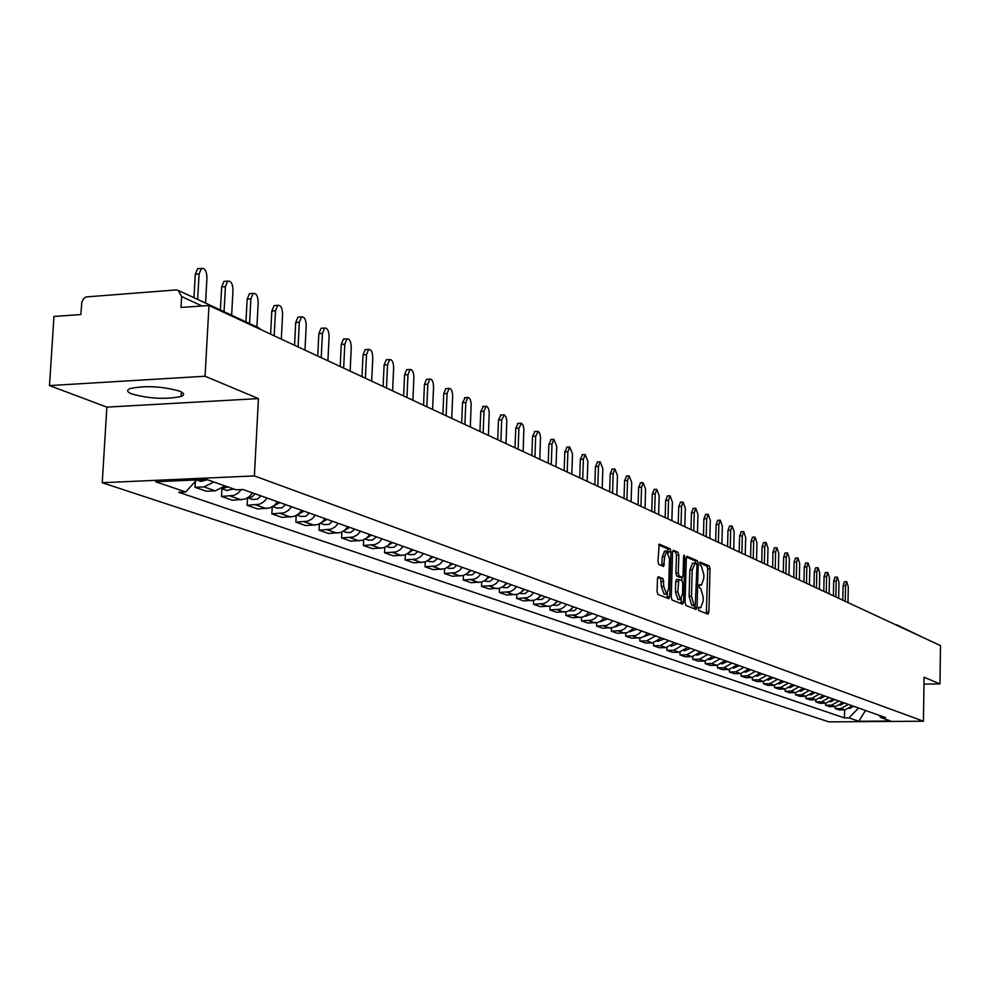 <?xml version="1.0" encoding="UTF-8"?>
<svg xmlns="http://www.w3.org/2000/svg" width="990" height="990" viewBox="0 0 990 990"><rect width="100%" height="100%" fill="white"/><g stroke="black" fill="none" stroke-linecap="round" stroke-linejoin="round"><path stroke-width="1.49" d="M698.408 608.664L698.965 610.607L707.974 614.146L708.877 612.055L710.04 568.767L709.261 565.995L700.153 562.048L700.202 565.451L701.365 565.958L703.865 574.868L703.779 578.494L701.44 585.152L699.546 584.583L699.027 586.055L699.584 587.998L700.759 588.481L703.259 597.354L703.16 600.98L700.796 607.712L698.928 607.179L698.408 608.664M131.806 393.946C149.502 398.76 165.936 399.589 181.108 396.446C184.821 394.911 184.338 393.154 179.685 391.174C162.286 386.31 145.815 385.432 130.272 388.513C126.336 390.097 126.856 391.916 131.806 393.946M658.461 576.7L657.459 578.841L657.088 591.587L657.929 594.483L668.894 598.727L669.673 596.562L670.973 551.715L670.156 548.831L659.191 544.104L657.979 561.59L658.82 564.486L663.659 566.453L664.649 556.739L666.678 551.059L669.5 558.818L668.634 588.382L666.555 594.161L663.783 586.427L663.09 578.593L658.164 576.712M254.381 475.918L258.44 398.599L205.054 376.237L208.989 305.489L940.5 645.604L939.968 683.917L924.078 677.259L923.435 721.203L254.381 475.918L102.242 482.724L828.865 721.883L923.435 721.203M685.068 602.65L685.872 605.459L696.119 609.481L697.034 607.377L698.235 563.619L697.455 560.81L687.048 556.318L686.305 558.409L685.068 602.65M682.58 604.16L672.086 600.039L671.257 597.193L672.544 552.408L673.299 550.292L678.014 552.284L678.831 555.143L678.311 573.185L679.128 576.019L682.296 577.281L683.038 575.165L683.57 556.467L684.09 555.006L684.795 556.999L683.533 602.044L682.58 604.16M205.054 376.237L49.5 385.58L53.955 316.454L80.871 314.548L81.799 302.235L83.643 298.745L86.043 296.938L175.75 289.959L178.113 290.317L181.628 296.542L181.009 307.469L208.989 305.489M49.5 385.58L106.858 407.125L102.242 482.724M897.287 625.074L923.249 637.585M923.979 684.115L939.968 683.917M848.393 704.41L841.017 708.481L845.002 709.867L852.341 705.821M845.002 709.867L839.173 709.929L835.164 708.543L835.201 706.575M841.017 708.481L835.164 708.543M825.598 703.222L825.561 705.214L829.645 706.637L835.523 706.575L842.936 702.479M838.901 701.044L831.464 705.165L825.561 705.214M815.797 699.782L815.748 701.823L819.918 703.271L825.858 703.209L833.332 699.064M829.212 697.604L821.712 701.774L815.748 701.823M805.786 696.279L805.736 698.371L810.006 699.843L815.983 699.782L823.532 695.586M819.324 694.101L811.751 698.309L805.736 698.371M785.12 689.04L785.07 691.23L789.513 692.765L795.613 692.691L795.515 694.832L799.87 696.341L805.91 696.279L813.533 692.035M809.226 690.513L801.578 694.77L795.515 694.832M798.918 686.85L791.196 691.156L795.613 692.691L803.311 688.409M791.196 691.156L785.07 691.23M774.452 685.303L774.403 687.543L778.944 689.114L785.095 689.04L792.866 684.696M788.387 683.112L780.578 687.468L774.403 687.543M763.562 681.479L763.5 683.768L768.141 685.377L774.353 685.303L782.199 680.91M777.62 679.288L769.737 683.694L763.5 683.768M752.425 677.568L752.363 679.92L757.102 681.566L763.377 681.479L771.297 677.049M766.607 675.378L758.662 679.833L752.363 679.92M741.027 673.571L740.966 675.984L745.817 677.667L752.152 677.581L760.147 673.089M755.358 671.381L747.326 675.898L740.966 675.984M729.383 669.488L729.321 671.962L734.283 673.67L740.681 673.584L748.749 669.042M743.849 667.297L735.743 671.863L729.321 671.962M717.478 665.305L717.416 667.842L722.49 669.599L728.937 669.5L737.092 664.909M732.08 663.127L723.888 667.743L717.416 667.842M705.288 661.023L705.226 663.634L710.412 665.429L716.933 665.33L725.175 660.664M720.039 658.845L711.76 663.523L705.226 663.634M692.827 656.63L692.752 659.315L698.061 661.159L704.645 661.048L712.973 656.333M707.726 654.477L699.361 659.216L692.752 659.315M680.056 652.138L679.982 654.91L685.414 656.791L692.06 656.679L700.487 651.903M695.104 649.997L686.652 654.798L679.982 654.91M666.988 647.547L666.901 650.393L672.47 652.311L679.19 652.2L687.691 647.361M682.197 645.406L673.646 650.269L666.901 650.393M653.598 642.832L653.511 645.765L659.216 647.732L665.998 647.609L674.598 642.72M668.955 640.716L660.33 645.641L653.511 645.765M639.887 637.993L639.8 641.025L645.641 643.042L652.497 642.918L661.184 637.956M655.405 635.902L646.68 640.889L639.8 641.025M625.841 633.043L625.742 636.162L631.731 638.228L641.532 637.622L644.824 635.877L647.435 633.068M641.508 630.964L638.896 633.786L635.58 635.543L625.742 636.162M611.424 627.957L611.325 631.175L617.463 633.303L627.363 632.672L632.622 629.046M627.276 625.915L624.616 628.774L621.275 630.543L611.325 631.175M596.661 622.735L596.549 626.076L602.848 628.254L612.847 627.598L616.226 625.816L618.886 622.933M612.662 620.73L609.989 623.626L606.598 625.42L596.549 626.076M581.501 617.376L581.39 620.829L587.85 623.069L597.96 622.401L601.375 620.594L604.073 617.673M597.688 615.409L594.978 618.342L591.55 620.161L581.39 620.829M565.958 611.882L565.835 615.458L572.455 617.748L582.689 617.067L586.13 615.236L588.864 612.278M582.306 609.951L579.571 612.921L576.106 614.778L565.835 615.458M549.995 606.226L549.858 609.939L556.665 612.29L566.998 611.597L570.488 609.729L573.26 606.734M566.528 604.346L563.755 607.365L560.241 609.234L549.858 609.939M533.61 600.423L533.462 604.271L540.453 606.684L550.91 605.979L554.437 604.086L557.234 601.054M550.316 598.591L547.507 601.648L543.968 603.554L533.462 604.271M516.78 594.458L516.632 598.455L523.809 600.93L534.365 600.2L537.941 598.282L540.775 595.2M533.672 592.688L530.826 595.782L527.237 597.712L516.632 598.455M499.48 588.32L499.319 592.466L506.694 595.027L517.386 594.272L521 592.329L523.859 589.199M516.57 586.612L513.686 589.755L510.06 591.711L499.319 592.466M481.697 581.996L481.536 586.327L489.122 588.951L499.925 588.171L503.576 586.204L506.484 583.036M498.972 580.363L496.064 583.556L492.389 585.548L481.536 586.327M463.419 575.487L463.233 580.004L471.042 582.702L481.969 581.91L485.669 579.905L488.602 576.687M480.893 573.952L477.935 577.182L474.222 579.2L463.233 580.004M444.609 568.792L444.423 573.495L452.442 576.267L463.506 575.462L467.243 573.42L470.225 570.166M462.281 567.344L459.298 570.624L455.536 572.678L444.423 573.495M425.267 561.887L425.057 566.8L433.311 569.658L444.498 568.829L448.297 566.75L451.304 563.446M443.136 560.538L440.104 563.879L436.293 565.958L425.057 566.8M405.331 554.759L405.108 559.907L413.622 562.852L424.933 561.998L428.781 559.894L431.826 556.529M423.411 553.546L420.342 556.925L416.493 559.041L405.108 559.907M384.813 547.421L384.565 552.816L393.339 555.848L404.786 554.957L408.672 552.816L411.766 549.413M403.103 546.332L399.997 549.772L396.087 551.925L384.565 552.816M363.664 539.835L363.404 545.502L372.438 548.621L384.033 547.718L387.969 545.539L391.1 542.075M382.165 538.907L379.022 542.396L375.061 544.587L363.404 545.502M341.872 532.014L341.587 537.954L350.893 541.171L362.637 540.243L366.622 538.028L369.802 534.513M360.583 531.234L357.39 534.786L353.381 537.013L341.587 537.954M319.386 523.92L319.077 530.182L328.68 533.499L340.572 532.546L344.607 530.293L347.824 526.705M338.32 523.339L335.078 526.94L331.019 529.205L319.077 530.182M296.183 515.555L295.849 522.151L305.762 525.579L317.802 524.589L321.886 522.299L325.153 518.661M315.352 515.184L312.06 518.847L307.94 521.148L295.849 522.151M272.225 506.892L271.866 513.86L282.113 517.399L294.29 516.384L298.435 514.045L301.752 510.357M291.617 506.756L288.288 510.481L284.118 512.832L271.866 513.86M247.488 497.933L247.092 505.308L257.672 508.959L270.01 507.907L274.218 505.531L277.584 501.769M267.114 498.057L263.724 501.843L259.504 504.232L247.092 505.308M221.909 488.775L221.488 496.448L232.427 500.235L244.926 499.146L249.183 496.733L252.599 492.909M241.412 489.604L238.033 493.168L233.9 495.408L221.488 496.448M195.352 481.35L195.018 487.303L206.328 491.213L215.263 490.83L225.052 485.966M213.852 482.006L204.002 486.907L195.018 487.303M878.674 715.164L881.038 717.639L890.629 721.029L858.825 721.265L848.937 717.899L858.54 708.011M207.417 479.742L200.809 481.375L196.651 479.915L185.712 491.981L178.732 492.278L844.458 717.923L848.937 717.899M185.712 491.981L155.64 481.746L206.662 479.469L236.004 489.827L243.095 489.53L885.555 717.601L881.038 717.639M258.44 398.599L106.858 407.125M844.619 709.88L844.458 717.923M858.825 721.265L865.47 710.474M706.34 613.503L707.714 568.829L706.934 566.07L699.707 562.902M695.896 563.582L695.104 560.885L686.491 557.11M694.473 608.838L694.732 605.719M695.265 605.694L696.972 565.76L696.416 563.805L695.166 563.261L692.196 569.869L691.466 596.265L694.015 605.199L695.265 605.694L692.913 605.744L695.314 605.707M692.567 563.248L689.844 569.931L692.196 569.869M692.913 605.744L691.663 605.249L689.102 596.327L689.844 569.931M672.742 551.096L678.014 552.284M679.994 577.318L676.752 576.093L675.935 573.247L676.455 555.217L675.638 552.358M681.863 577.294L681.764 580.623M681.244 599L681.157 602.106L683.533 602.044M677.779 591.933L680.476 599.556L682.518 593.839L682.803 583.543L681.999 580.709L678.831 579.472L677.779 591.933L675.403 591.995L678.088 599.618L680.167 599.569M678.756 579.496L676.455 579.534L675.7 581.662L678.076 581.588M675.403 591.995L675.7 581.662M680.934 603.516L681.157 602.106M666.221 594.161L664.141 594.223L661.37 586.488L660.677 578.655L657.682 577.442M664.649 551.121L662.248 556.813L664.649 556.739M661.815 565.748L662.248 556.813M668.559 552.754L667.755 548.918L658.622 544.921M667.05 598.059L667.371 593.554M847.997 602.601L848.294 586.909L846.735 581.699L845.559 585.585L845.262 601.326M853.603 706.266L849.482 708.568M842.812 600.188L843.096 585.659L844.396 581.761M838.654 598.257L838.963 582.405L837.379 577.145L836.179 581.068L835.857 596.958M844.272 702.949L840.015 705.276M833.394 595.807L833.691 581.13L835.028 577.207M829.125 593.827L829.447 577.826L827.826 572.505L826.601 576.452L826.279 592.503M834.743 699.571L830.35 701.922M823.791 591.339L824.088 576.514L825.45 572.567M819.398 589.298L819.732 573.136L818.074 567.753L816.824 571.737L816.49 587.949M825.016 696.119L820.487 698.495M813.978 586.785L814.3 571.812L815.686 567.827M809.461 584.682L809.808 568.359L808.112 562.914L806.85 566.923L806.491 583.308M815.092 692.592L810.426 694.992M803.967 582.132L804.288 566.998L805.712 562.988M799.326 579.967L799.685 563.471L797.952 557.964L796.653 562.011L796.294 578.556M804.957 688.99L800.155 691.404M793.745 577.38L794.079 562.097L795.539 558.038M788.968 575.153L789.339 558.484L787.57 552.915L786.258 556.999L785.874 573.717M794.611 685.315L789.649 687.753M783.3 572.517L783.647 557.073L785.132 552.989M778.4 570.24L778.784 553.398L776.964 547.755L775.628 551.875L775.232 568.767M784.03 681.566L778.932 684.003M772.633 567.555L772.992 551.962L774.514 547.829M767.584 565.216L767.993 548.2L766.124 542.483L764.763 546.641L764.354 563.706M773.227 677.729L767.98 680.179M761.731 562.493L762.114 546.728L763.661 542.57M756.546 560.08L756.954 542.879L755.048 537.1L753.662 541.283L753.241 558.546M762.176 673.806L756.781 676.269M750.593 557.308L750.989 541.369L752.573 537.174M745.247 554.833L745.68 537.446L743.725 531.593L742.314 535.813L741.881 553.261M750.89 669.797L745.334 672.272M739.208 552.024L739.617 535.912L741.238 531.679M733.714 549.462L734.159 531.89L732.154 525.962L730.707 530.219L730.261 547.854M739.344 665.701L733.627 668.176M727.563 546.604L727.984 530.318L729.642 526.049M721.908 543.968L722.366 526.197L720.312 520.196L718.839 524.502L718.369 542.334M727.526 661.506L721.66 663.993M715.659 541.072L716.092 524.601L717.799 520.294M709.83 538.362L710.313 520.394L708.197 514.305L706.699 518.649L706.216 536.679M715.448 657.212L709.409 659.711M703.469 535.404L703.915 518.748L705.672 514.404M697.467 532.608L697.975 514.441L695.797 508.278L694.275 512.659L693.767 530.888M703.073 652.818L696.873 655.318M690.995 529.601L691.466 512.758L693.26 508.377M684.82 526.73L685.34 508.353L683.112 502.116L681.553 506.534L681.033 524.972M690.414 648.326L684.189 650.863M678.237 523.673L678.719 506.632L680.563 502.202M671.876 520.715L672.408 502.116L670.119 495.792L668.535 500.247L667.99 518.909M677.445 643.723L671.158 646.297M665.169 517.597L665.676 500.358L667.557 495.891M658.61 514.54L659.167 495.73L656.816 489.32L655.207 493.824L654.638 512.696M664.166 639.008L657.447 641.495M651.791 511.372L652.311 493.936L654.241 489.431M645.022 508.229L645.604 489.196L643.178 482.699L641.545 487.241L640.951 506.336M650.566 634.182L643.686 636.669M638.08 504.999L638.624 487.352L640.604 482.798M631.1 501.757L631.707 482.501L629.219 475.905L627.536 480.484L626.93 499.814M636.632 629.232L629.665 631.756M624.022 498.465L624.591 480.608L626.62 476.017M616.832 495.124L617.463 475.633L614.901 468.951L613.194 473.567L612.562 493.131M618.985 622.97L617.649 624.517M622.339 624.158L615.297 626.707M609.617 491.77L610.211 473.703L612.29 469.062M602.205 488.318L602.861 468.592L600.212 461.81L598.48 466.476L597.824 486.276M604.246 617.735L602.477 619.616M607.674 618.96L600.571 621.547M594.854 484.902L595.46 466.612L597.601 461.922M587.206 481.338L587.874 461.365L585.152 454.497L583.382 459.199L582.702 479.247M589.112 612.365L586.983 614.505M592.639 613.614L585.449 616.25M579.707 477.861L580.338 459.335L582.541 454.608M571.812 474.185L572.505 453.964L569.696 446.985L567.901 451.737L567.196 472.044M573.594 606.858L571.119 609.209M577.207 608.145L574.188 610.756L569.943 610.805M564.164 470.634L564.82 451.886L567.084 447.109M556.009 466.835L556.739 446.354L553.843 439.275L552.012 444.077L551.269 464.632M557.667 601.202L554.858 603.739M561.38 602.526L557.791 605.36L554.029 605.224M548.212 463.209L548.893 444.225L551.22 439.399M539.785 459.298L540.515 436.924L539.711 433.236L538.214 431.38L535.689 436.206L534.922 457.034M541.295 595.398L538.189 598.084M545.119 596.747L542.025 599.433L537.681 599.495M531.828 455.598L532.546 436.367L534.934 431.492M523.128 451.551L523.883 428.868L523.054 425.131L521.495 423.237L518.921 428.125L518.129 449.225M524.49 589.421L521.074 592.268M528.413 590.82L525.282 593.542L520.889 593.604M515.01 447.777L515.74 428.286L518.216 423.374M506.014 443.594L506.806 420.601L505.94 416.79L504.331 414.884L501.707 419.822L500.878 441.206M507.214 583.296L503.502 586.266M511.248 584.719L507.524 587.689L503.638 587.553M497.723 439.733L498.49 419.995L501.027 415.02M488.417 435.414L489.246 412.112L488.355 408.226L486.684 406.296L485.966 406.308L483.999 411.296L483.145 432.964M489.456 576.984L485.446 580.078M493.602 578.457L489.827 581.464L485.904 581.34M479.952 431.479L480.744 411.469L483.368 406.445M470.337 427.012L471.19 403.375L470.262 399.416L468.542 397.46L467.8 397.485L465.807 402.522L464.904 424.487M471.19 570.5L466.884 573.705M475.447 572.022L472.205 574.856L467.664 574.942M461.674 422.978L462.516 402.695L465.213 397.634M451.737 418.362L452.653 396.186C452.504 391.038 451.316 388.451 449.114 388.414L447.084 393.488L446.144 415.763M452.393 563.83L447.789 567.134M456.786 565.389L453.494 568.272L448.903 568.371M442.889 414.241L443.755 393.674L445.785 388.6L446.539 388.563M432.593 409.452L433.546 386.979C433.385 381.719 432.16 379.096 429.883 379.083L427.816 384.207L426.839 406.779M433.051 556.962L428.15 560.352M437.568 558.57L433.657 561.714L429.586 561.59M423.547 405.244L424.438 384.392L426.517 379.281L427.321 379.232M412.892 400.294L413.882 377.487C413.709 372.129 412.446 369.456 410.07 369.48L407.979 374.641L406.964 397.547M413.139 549.896L407.942 553.373M417.78 551.541L414.414 554.524L409.712 554.623M403.635 395.988L404.564 374.839L406.667 369.678L407.546 369.629M392.597 390.864L393.636 367.736C393.451 362.241 392.139 359.519 389.676 359.58L387.548 364.79L386.496 388.018M392.609 542.607L387.115 546.171M397.411 544.314L393.983 547.334L389.231 547.445M383.118 386.459L384.095 365.001L386.236 359.791L387.177 359.729M371.683 381.138L372.772 357.675C372.574 352.056 371.2 349.297 368.664 349.383L366.498 354.643L365.397 378.217M371.473 535.107L365.669 538.733M376.41 536.852L372.339 540.156L368.132 540.045M361.993 376.633L363.008 354.865L365.174 349.606L366.201 349.544M350.138 371.114L351.264 347.304C351.054 341.55 349.631 338.741 346.983 338.877L344.805 344.186L343.654 368.107M349.656 527.361L343.555 531.061M354.754 529.167L350.633 532.521L346.364 532.41M340.201 366.498L341.265 344.409L343.456 339.112L344.57 339.038M327.913 360.781L329.088 336.612C328.866 330.722 327.381 327.863 324.633 328.049L322.418 333.395L321.23 357.675M327.17 519.379L320.748 523.128M332.417 521.235L328.866 524.415L323.928 524.539M317.74 356.054L318.842 333.63L321.069 328.284L322.27 328.21M304.982 350.126L306.207 325.586C305.972 319.535 304.425 316.639 301.566 316.874L299.327 322.27L298.089 346.921M303.942 511.125L297.21 514.949M309.375 513.055L305.762 516.285L300.762 516.421M294.55 345.275L295.701 322.505L297.953 317.122L299.265 317.035M281.321 339.125L282.596 314.201C282.348 307.989 280.727 305.044 277.757 305.341L275.492 310.773L274.193 335.808M279.972 502.623L272.906 506.484M285.565 504.603L281.915 507.882L276.853 508.043M270.617 334.15L271.817 311.033L274.094 305.601L275.517 305.502M256.905 326.997L258.204 302.445C257.932 296.06 256.249 293.065 253.155 293.436L250.866 298.906L249.554 323.569M255.197 493.824L251.918 496.955L247.809 497.735M260.989 495.879L257.276 499.22L252.153 499.381M245.941 321.886L247.154 299.166L249.443 293.696L251.002 293.585M231.648 315.241L233.009 290.293C232.712 283.734 230.955 280.677 227.712 281.135L225.423 286.642L224.049 311.702M227.737 486.919L221.859 488.676M233.727 489.035L226.623 490.421M220.386 309.994L221.661 286.914L223.963 281.408L225.671 281.284M205.536 303.089L206.96 277.732C206.638 270.988 204.794 267.882 201.416 268.414L199.101 273.958L197.666 299.425M193.966 297.705L195.29 274.242L197.616 268.698L199.473 268.562M230.361 496.077L241.251 499.876M255.853 504.95L266.384 508.613M280.517 513.525L290.701 517.077M304.388 521.829L314.263 525.269M327.504 529.873L337.07 533.202M349.916 537.669L359.184 540.886M371.634 545.218L380.618 548.349M392.696 552.544L401.42 555.588M413.139 559.659L421.616 562.605M432.989 566.565L441.218 569.423M452.269 573.272L460.251 576.044M470.993 579.781L478.764 582.479M489.196 586.117L496.745 588.741M506.905 592.268L514.243 594.829M524.118 598.257L531.271 600.744M540.886 604.086L547.841 606.511M557.197 609.766L563.966 612.117M573.086 615.297L579.682 617.587M588.567 620.681L594.99 622.908M603.653 625.928L609.914 628.106M618.354 631.038L624.467 633.167M632.697 636.026L638.649 638.092M646.68 640.889L652.497 642.918M660.33 645.641L665.998 647.609M673.646 650.269L679.19 652.2M686.652 654.798L692.06 656.679M699.361 659.216L704.645 661.048M711.76 663.523L716.933 665.33M723.888 667.743L728.937 669.5M735.743 671.863L740.681 673.584M747.326 675.898L752.152 677.581M758.662 679.833L763.377 681.479M769.737 683.694L774.353 685.303M780.578 687.468L785.095 689.04M801.578 694.77L805.91 696.279M811.751 698.309L815.983 699.782M821.712 701.774L825.858 703.209M831.464 705.165L835.523 706.575M204.002 486.907L215.263 490.83M202.034 305.984L181.628 296.542M178.646 290.565L258.489 327.727L260.803 329.583M896.952 624.913L895.344 624.616L898.475 626.064M698.556 607.699L700.227 607.662M699.163 585.127L700.846 585.09M706.934 566.07L709.261 565.995M707.714 568.829L710.04 568.767M706.551 612.117L708.877 612.055M695.104 560.885L697.455 560.81M696.131 563.681L698.235 563.619M694.695 607.439L697.034 607.377M689.102 596.327L691.466 596.265M691.663 605.249L694.015 605.199M676.455 555.217L678.831 555.143M675.935 573.247L678.311 573.185M676.752 576.093L679.128 576.019M679.722 577.331L682.098 577.257M683.558 557.036L684.795 556.999M660.677 578.655L663.09 578.593M661.518 581.538L663.931 581.476M661.37 586.488L663.783 586.427M662.025 564.387L664.426 564.312M667.755 548.918L670.156 548.831M668.584 551.789L670.973 551.715M667.285 596.624L669.673 596.562M843.096 585.659L845.559 585.585M833.691 581.13L836.179 581.068M824.088 576.514L826.601 576.452M814.3 571.812L816.824 571.737M804.288 566.998L806.85 566.923M794.079 562.097L796.653 562.011M783.647 557.073L786.258 556.999M772.992 551.962L775.628 551.875M762.114 546.728L764.763 546.641M750.989 541.369L753.662 541.283M739.617 535.912L742.314 535.813M727.984 530.318L730.707 530.219M716.092 524.601L718.839 524.502M703.915 518.748L706.699 518.649M691.466 512.758L694.275 512.659M678.719 506.632L681.553 506.534M665.676 500.358L668.535 500.247M652.311 493.936L655.207 493.824M638.624 487.352L641.545 487.241M624.591 480.608L627.536 480.484M610.211 473.703L613.194 473.567M595.46 466.612L598.48 466.476M580.338 459.335L583.382 459.199M564.82 451.886L567.901 451.737M548.893 444.225L552.012 444.077M532.546 436.367L535.689 436.206M515.74 428.286L518.921 428.125M498.49 419.995L501.707 419.822M480.744 411.469L483.999 411.296M462.516 402.695L465.807 402.522M443.755 393.674L447.084 393.488M424.438 384.392L427.816 384.207M404.564 374.839L407.979 374.641M384.095 365.001L387.548 364.79M363.008 354.865L366.498 354.643M341.265 344.409L344.805 344.186M318.842 333.63L322.418 333.395M295.701 322.505L299.327 322.27M271.817 311.033L275.492 310.773M247.154 299.166L250.866 298.906M221.661 286.914L225.423 286.642M195.29 274.242L199.101 273.958M181.108 396.446L181.368 391.941M260.939 329.645L259.826 328.532M698.532 607.773L700.462 607.724M699.138 585.214L701.093 585.164M692.183 563.261L694.534 563.199M679.92 577.343L682.172 577.281M676.455 579.534L678.831 579.472M664.278 551.133L666.678 551.059M844.284 581.774L846.735 581.699M834.892 577.22L837.379 577.145M825.313 572.567L827.826 572.505M815.537 567.827L818.074 567.753M805.563 562.988L808.112 562.914M795.378 558.038L797.952 557.964M784.971 553.002L787.57 552.915M774.341 547.841L776.964 547.755M763.476 542.57L766.124 542.483M752.375 537.186L755.048 537.1M741.027 531.679L743.725 531.593M729.432 526.049L732.154 525.962M717.564 520.294L720.312 520.196M705.424 514.404L708.197 514.305M693 508.39L695.797 508.278M680.279 502.215L683.112 502.116M667.26 495.903L670.119 495.792M653.932 489.444L656.816 489.32M640.27 482.823L643.178 482.699M626.262 476.029L629.219 475.905M615.768 626.88L615.038 626.62M611.919 469.074L614.901 468.951M601.041 621.708L600.175 621.411M597.205 461.946L600.212 461.81M585.932 616.411L584.917 616.065M582.108 454.633L585.152 454.497M570.426 610.979L569.262 610.57M566.626 447.121L569.696 446.985M554.511 605.397L553.187 604.939M550.725 439.424L553.843 439.275M538.176 599.668L536.679 599.148M534.414 431.516L537.558 431.368M521.384 593.777L519.725 593.196M517.646 423.398L520.827 423.237M504.133 587.738L502.289 587.082M500.42 415.058L503.638 414.884M486.412 581.514L484.37 580.796M482.724 406.482L485.966 406.308M468.171 575.128L465.931 574.336M464.52 397.671L467.8 397.485M449.423 568.545L446.96 567.678M445.785 388.6L449.114 388.414M430.118 561.775L427.42 560.835M426.517 379.281L429.883 379.083M410.244 554.808L407.311 553.781M406.667 369.678L410.07 369.48M389.763 547.631L386.583 546.517M386.236 359.791L389.676 359.58M368.664 540.231L365.211 539.018M365.174 349.606L368.664 349.383M346.921 532.608L343.183 531.296M343.456 339.112L346.983 338.877M324.485 524.737L320.451 523.326M321.069 328.284L324.633 328.049M301.331 516.619L296.975 515.097M297.953 317.122L301.566 316.874M277.423 508.241L272.733 506.595M274.094 305.601L277.757 305.341M252.735 499.579L247.686 497.809M249.443 293.696L253.155 293.436M227.205 490.632L221.785 488.726M223.963 281.408L227.712 281.135M197.616 268.698L201.416 268.414"/></g></svg>

